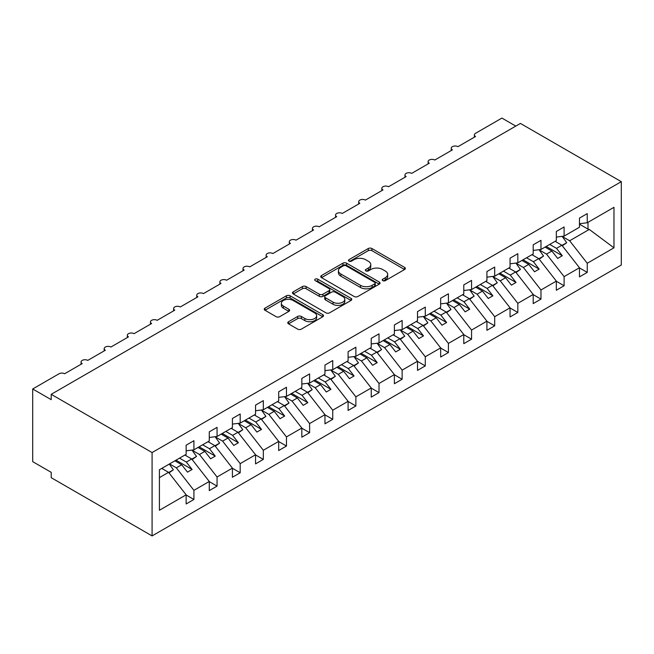 <?xml version="1.0" encoding="UTF-8"?>
<svg xmlns="http://www.w3.org/2000/svg" width="654" height="654" viewBox="0 0 654 654"><rect width="100%" height="100%" fill="white"/><g stroke="black" fill="none" stroke-linecap="round" stroke-linejoin="round"><path stroke-width="0.98" d="M382.762 280.648A1.799 1.038 0 0 0 385.312 280.648L404.613 269.505A2.567 1.48 0 0 0 405.366 268.459A2.567 1.48 0 0 0 404.613 267.412L371.913 248.528A2.567 1.48 0 0 0 368.276 248.528L348.974 259.671A1.799 1.038 0 0 0 348.443 260.406A1.799 1.038 0 0 0 348.974 261.142A1.799 1.038 0 0 0 351.517 261.142L354.01 259.695A8.224 4.75 0 0 1 365.643 259.695L368.365 261.273A8.224 4.75 0 0 1 370.777 264.633A8.224 4.75 0 0 1 368.365 267.985L365.872 269.432A1.799 1.038 0 0 0 365.341 270.159A1.799 1.038 0 0 0 365.872 270.895A1.799 1.038 0 0 0 368.415 270.895L370.908 269.456A8.224 4.75 0 0 1 382.541 269.456L385.263 271.026A8.224 4.75 0 0 1 387.675 274.386A8.224 4.75 0 0 1 385.263 277.737L382.762 279.184A1.799 1.038 0 0 0 382.238 279.92A1.799 1.038 0 0 0 382.762 280.648L382.762 279.184M288.52 321.743A2.567 1.48 0 0 0 287.768 322.79A2.567 1.48 0 0 0 288.52 323.844L297.693 329.142A2.567 1.48 0 0 0 301.322 329.142L322.765 316.765A2.567 1.48 0 0 0 323.517 315.71A2.567 1.48 0 0 0 322.765 314.664L290.065 295.78A2.567 1.48 0 0 0 286.427 295.78L264.993 308.157A2.567 1.48 0 0 0 264.241 309.211A2.567 1.48 0 0 0 264.993 310.258L276.07 316.659A2.567 1.48 0 0 0 279.708 316.659L288.88 311.361A2.567 1.48 0 0 0 289.632 310.307A2.567 1.48 0 0 0 288.88 309.26L283.386 306.088A6.875 3.965 0 0 1 281.375 303.284A6.875 3.965 0 0 1 285.618 299.614A6.875 3.965 0 0 1 293.106 300.48L314.631 312.906A6.875 3.965 0 0 1 316.65 315.71A6.875 3.965 0 0 1 312.408 319.381A6.875 3.965 0 0 1 304.911 318.514L301.322 316.446A2.567 1.48 0 0 0 297.693 316.446L288.52 321.743L288.52 323.844L297.693 318.588L297.693 316.446M621.3 181.665L152.088 452.56L152.088 535.92L621.3 265.017L621.3 181.665L520.421 123.426L51.208 394.321L51.208 399.668L32.7 388.983L59.073 373.753A3.924 2.264 0 0 1 64.632 373.753L82.216 363.599A3.924 2.264 0 0 1 81.063 361.997A3.924 2.264 0 0 1 83.483 359.904A3.924 2.264 0 0 1 87.767 360.395L105.351 350.242A3.924 2.264 0 0 1 104.199 348.639A3.924 2.264 0 0 1 106.627 346.546A3.924 2.264 0 0 1 110.902 347.037L128.486 336.884A3.924 2.264 0 0 1 127.334 335.281A3.924 2.264 0 0 1 129.762 333.188A3.924 2.264 0 0 1 134.037 333.679L151.622 323.526A3.924 2.264 0 0 1 150.469 321.923A3.924 2.264 0 0 1 152.897 319.831A3.924 2.264 0 0 1 157.173 320.321L174.757 310.168A3.924 2.264 0 0 1 173.612 308.565A3.924 2.264 0 0 1 176.032 306.473A3.924 2.264 0 0 1 180.316 306.963L197.9 296.81A3.924 2.264 0 0 1 196.748 295.207A3.924 2.264 0 0 1 199.168 293.115A3.924 2.264 0 0 1 203.451 293.605L221.036 283.452A3.924 2.264 0 0 1 219.883 281.849A3.924 2.264 0 0 1 222.311 279.757A3.924 2.264 0 0 1 226.586 280.247L244.171 270.094A3.924 2.264 0 0 1 243.018 268.492A3.924 2.264 0 0 1 245.446 266.399A3.924 2.264 0 0 1 249.722 266.889L267.306 256.736A3.924 2.264 0 0 1 266.153 255.134A3.924 2.264 0 0 1 268.581 253.041A3.924 2.264 0 0 1 272.857 253.531L290.441 243.378A3.924 2.264 0 0 1 289.297 241.776A3.924 2.264 0 0 1 291.717 239.683A3.924 2.264 0 0 1 296 240.173L313.577 230.02A3.924 2.264 0 0 1 312.432 228.418A3.924 2.264 0 0 1 314.852 226.325A3.924 2.264 0 0 1 319.136 226.815L336.72 216.662A3.924 2.264 0 0 1 335.567 215.06A3.924 2.264 0 0 1 337.987 212.967A3.924 2.264 0 0 1 342.271 213.457L359.855 203.304A3.924 2.264 0 0 1 358.703 201.702A3.924 2.264 0 0 1 361.131 199.609A3.924 2.264 0 0 1 365.406 200.099L382.991 189.946A3.924 2.264 0 0 1 381.838 188.344A3.924 2.264 0 0 1 384.266 186.251A3.924 2.264 0 0 1 388.541 186.742L406.126 176.588A3.924 2.264 0 0 1 404.981 174.986A3.924 2.264 0 0 1 407.401 172.893A3.924 2.264 0 0 1 411.677 173.384L429.261 163.23A3.924 2.264 0 0 1 428.117 161.628A3.924 2.264 0 0 1 430.536 159.535A3.924 2.264 0 0 1 434.82 160.026L452.404 149.872A3.924 2.264 0 0 1 451.252 148.27A3.924 2.264 0 0 1 453.672 146.177A3.924 2.264 0 0 1 457.955 146.668L475.54 136.514A3.924 2.264 180 0 1 474.387 134.912A3.924 2.264 180 0 1 475.54 133.31L501.912 118.08L515.793 126.099M152.088 452.56L51.208 394.321M354.198 296.515A2.567 1.48 0 0 0 357.828 296.515L379.271 284.138A2.567 1.48 0 0 0 380.023 283.092A2.567 1.48 0 0 0 379.271 282.038L346.563 263.161A2.567 1.48 0 0 0 342.933 263.161L321.49 275.538A2.567 1.48 0 0 0 320.738 276.585A2.567 1.48 0 0 0 321.49 277.639L354.198 296.515M315.947 281.04A1.799 1.038 0 0 1 317.77 281.294L317.77 279.16L351.018 298.355A2.567 1.48 0 0 1 351.77 299.401A2.567 1.48 0 0 1 351.018 300.448L329.575 312.825A2.567 1.48 0 0 1 325.945 312.825L293.245 293.948L293.245 291.848A2.567 1.48 0 0 0 292.485 292.902A2.567 1.48 0 0 0 293.245 293.948M293.245 291.848L302.418 286.55A2.567 1.48 0 0 1 306.047 286.55L319.316 294.21A2.567 1.48 0 0 0 322.945 294.21L329.036 290.695A2.567 1.48 0 0 0 329.788 289.648A2.567 1.48 0 0 0 329.036 288.594L315.228 280.623A1.799 1.038 0 0 1 314.697 279.887A1.799 1.038 0 0 1 315.808 278.931A1.799 1.038 0 0 1 317.77 279.16M159.412 477.616L168.56 472.335L186.145 494.833L159.412 510.259L159.412 469.76L186.145 454.326L186.145 445.194L193.919 440.706L193.919 449.838L186.145 450.81M193.919 449.838L209.28 440.968L209.28 431.836L217.054 427.348L217.054 436.48L209.28 437.452M217.054 436.48L232.415 427.61L232.415 418.478L240.19 413.99L240.19 423.122L232.415 424.094M240.19 423.122L255.551 414.252L255.551 405.12L263.325 400.632L263.325 409.764L255.551 410.737M263.325 409.764L278.694 400.894L278.694 391.762L286.468 387.274L286.468 396.406L278.694 397.379M286.468 396.406L301.829 387.536L301.829 378.404L309.604 373.916L309.604 383.048L301.829 384.021M309.604 383.048L324.964 374.178L324.964 365.046L332.739 360.558L332.739 369.69L324.964 370.663M332.739 369.69L348.1 360.82L348.1 351.688L355.874 347.2L355.874 356.332L348.1 357.305M355.874 356.332L371.235 347.462L371.235 338.331L379.009 333.842L379.009 342.974L371.235 343.947M379.009 342.974L394.378 334.104L394.378 324.973L402.145 320.485L402.145 329.616L394.378 330.589M402.145 329.616L417.514 320.746L417.514 311.615L425.288 307.127L425.288 316.258L417.514 317.231M425.288 316.258L440.649 307.388L440.649 298.257L448.423 293.769L448.423 302.9L440.649 303.873M448.423 302.9L463.784 294.03L463.784 284.899L471.559 280.411L471.559 289.542L463.784 290.515M471.559 289.542L486.919 280.672L486.919 271.541L494.694 267.053L494.694 276.184L486.919 277.157M494.694 276.184L510.055 267.314L510.055 258.183L517.829 253.695L517.829 262.826L510.055 263.799M517.829 262.826L533.198 253.956L533.198 244.825L540.972 240.337L540.972 249.468L533.198 250.441M540.972 249.468L556.333 240.598L556.333 231.467L564.108 226.979L564.108 236.11L556.333 237.083M186.145 494.988L193.919 499.476L193.919 490.345L209.28 481.475L191.696 458.977L184.894 455.045M169.533 463.915L176.335 467.847L193.919 490.345M209.28 481.63L217.054 486.118L217.054 476.987L232.415 468.117L214.831 445.619L208.029 441.687M192.104 450.238L199.47 454.489L217.054 476.987M232.415 468.272L240.19 472.76L240.19 463.629L255.551 454.759L237.966 432.261L231.164 428.329M215.24 436.88L222.605 441.131L240.19 463.629M255.551 454.914L263.325 459.402L263.325 450.271L278.694 441.401L261.109 418.903L254.308 414.971M238.375 423.522L245.741 427.773L263.325 450.271M278.694 441.556L286.468 446.044L286.468 436.913L301.829 428.043L284.245 405.545L277.443 401.613M261.51 410.164L268.884 414.415L286.468 436.913M301.829 428.198L309.604 432.686L309.604 423.555L324.964 414.685L307.38 392.187L300.578 388.255M284.654 396.806L292.019 401.057L309.604 423.555M324.964 414.84L332.739 419.328L332.739 410.197L348.1 401.327L330.515 378.829L323.714 374.897M307.789 383.448L315.154 387.699L332.739 410.197M348.1 401.482L355.874 405.971L355.874 396.839L371.235 387.969L353.651 365.472L346.849 361.539M330.924 370.09L338.29 374.341L355.874 396.839M371.235 388.124L379.009 392.613L379.009 383.481L394.378 374.611L376.794 352.114L369.984 348.181M354.059 356.732L361.425 360.983L379.009 383.481M394.378 374.767L402.145 379.255L402.145 370.123L417.514 361.253L399.929 338.756L393.128 334.832M377.195 343.375L384.568 347.626L402.145 370.123M417.514 361.409L425.288 365.897L425.288 356.765L440.649 347.895L423.064 325.398L416.263 321.474M400.338 330.017L407.704 334.268L425.288 356.765M440.649 348.051L448.423 352.539L448.423 343.407L463.784 334.537L446.2 312.04L439.398 308.116M423.473 316.659L430.839 320.91L448.423 343.407M463.784 334.693L471.559 339.181L471.559 330.049L486.919 321.179L469.335 298.682L462.533 294.758M446.608 303.301L453.974 307.552L471.559 330.049M486.919 321.335L494.694 325.823L494.694 316.691L510.055 307.821L492.478 285.324L485.669 281.4M469.744 289.943L477.109 294.194L494.694 316.691M510.055 307.977L517.829 312.465L517.829 303.333L533.198 294.464L515.614 271.966L508.812 268.042M492.879 276.585L500.245 280.836L517.829 303.333M533.198 294.619L540.972 299.107L540.972 289.975L556.333 281.106L538.749 258.608L531.947 254.684M516.014 263.227L523.388 267.478L540.972 289.975M556.333 281.261L564.108 285.749L564.108 276.617L579.469 267.748L579.469 276.879L587.243 272.391L587.243 263.26L613.967 247.825L589.279 229.431L587.987 229.113L587.987 222.327M539.158 249.869L546.523 254.12L564.108 276.617M564.108 236.11L579.469 227.24L579.469 218.109L587.243 213.621L587.243 222.752L579.469 223.725M579.469 267.903L587.243 272.391M562.293 236.511L569.659 240.762L587.243 263.26M32.7 388.983L32.7 461.65L51.208 472.335L51.208 477.682L152.088 535.92M168.56 472.335L161.759 468.403M193.919 499.476L186.145 503.964L186.145 494.833M217.054 486.118L209.28 490.606L209.28 481.475M240.19 472.76L232.415 477.248L232.415 468.117M263.325 459.402L255.551 463.89L255.551 454.759M286.468 446.044L278.694 450.532L278.694 441.401M309.604 432.686L301.829 437.174L301.829 428.043M332.739 419.328L324.964 423.817L324.964 414.685M355.874 405.971L348.1 410.459L348.1 401.327M379.009 392.613L371.235 397.101L371.235 387.969M402.145 379.255L394.378 383.743L394.378 374.611M425.288 365.897L417.514 370.385L417.514 361.253M448.423 352.539L440.649 357.027L440.649 347.895M471.559 339.181L463.784 343.669L463.784 334.537M494.694 325.823L486.919 330.311L486.919 321.179M517.829 312.465L510.055 316.953L510.055 307.821M540.972 299.107L533.198 303.595L533.198 294.464M564.108 285.749L556.333 290.237L556.333 281.106M587.243 222.752L613.967 207.326L613.967 247.825M176.335 467.847L181.698 464.749L187.485 472.147L192.113 469.474L186.325 462.076L191.696 458.977M174.896 460.817L181.698 464.749M179.523 458.152L186.325 462.076M199.47 454.489L204.841 451.391L210.621 458.789L215.248 456.116L209.468 448.718L214.831 445.619M198.031 447.459L204.841 451.391M202.666 444.794L209.468 448.718M222.605 441.131L227.976 438.033L233.756 445.431L238.383 442.758L232.603 435.36L237.966 432.261M221.175 434.101L227.976 438.033M225.802 431.436L232.603 435.36M245.741 427.773L251.111 424.675L256.899 432.073L261.526 429.4L255.739 422.002L261.109 418.903M244.31 420.743L251.111 424.675M248.937 418.078L255.739 422.002M268.884 414.415L274.247 411.317L280.035 418.715L284.662 416.042L278.874 408.644L284.245 405.545M267.445 407.385L274.247 411.317M272.072 404.72L278.874 408.644M292.019 401.057L297.382 397.959L303.17 405.357L307.797 402.684L302.009 395.286L307.38 392.187M290.58 394.027L297.382 397.959M295.207 391.362L302.009 395.286M315.154 387.699L320.525 384.601L326.305 391.999L330.932 389.326L325.152 381.928L330.515 378.829M313.716 380.669L320.525 384.601M318.343 378.004L325.152 381.928M338.29 374.341L343.661 371.243L349.44 378.641L354.067 375.968L348.288 368.57L353.651 365.472M336.859 367.311L343.661 371.243M341.486 364.646L348.288 368.57M361.425 360.983L366.796 357.885L372.584 365.284L377.211 362.61L371.423 355.212L376.794 352.114M359.994 353.953L366.796 357.885M364.621 351.288L371.423 355.212M384.568 347.626L389.931 344.527L395.719 351.926L400.346 349.252L394.558 341.854L399.929 338.756M383.13 340.595L389.931 344.527M387.757 337.93L394.558 341.854M407.704 334.268L413.066 331.169L418.854 338.568L423.481 335.894L417.693 328.496L423.064 325.398M406.265 327.237L413.066 331.169M410.892 324.572L417.693 328.496M430.839 320.91L436.202 317.811L441.99 325.21L446.617 322.536L440.837 315.138L446.2 312.04M429.4 313.879L436.202 317.811M434.027 311.214L440.837 315.138M453.974 307.552L459.345 304.453L465.125 311.852L469.752 309.178L463.972 301.78L469.335 298.682M452.543 300.521L459.345 304.453M457.171 297.856L463.972 301.78M477.109 294.194L482.48 291.095L488.268 298.494L492.895 295.821L487.107 288.422L492.478 285.324M475.679 287.163L482.48 291.095M480.306 284.498L487.107 288.422M500.245 280.836L505.616 277.737L511.403 285.136L516.031 282.463L510.243 275.064L515.614 271.966M498.814 273.805L505.616 277.737M503.441 271.14L510.243 275.064M523.388 267.478L528.751 264.38L534.539 271.778L539.166 269.105L533.378 261.706L538.749 258.608M521.949 260.447L528.751 264.38M526.576 257.782L533.378 261.706M546.523 254.12L551.886 251.022L557.674 258.42L562.301 255.747L556.513 248.348L561.884 245.25L555.082 241.326M545.084 247.089L551.886 251.022M549.712 244.424L556.513 248.348M561.884 245.25L579.469 267.748M569.659 240.762L589.279 229.431M579.469 224.199L587.987 229.113M546.196 246.452L562.301 255.747M523.061 259.81L539.166 269.105M499.926 273.168L516.031 282.463M476.791 286.526L492.895 295.821M453.647 299.884L469.752 309.178M430.512 313.241L446.617 322.536M407.377 326.599L423.481 335.894M384.241 339.957L400.346 349.252M361.106 353.315L377.211 362.61M337.963 366.673L354.067 375.968M314.827 380.031L330.932 389.326M291.692 393.389L307.797 402.684M268.557 406.747L284.662 416.042M245.422 420.105L261.526 429.4M222.286 433.463L238.383 442.758M199.143 446.821L215.248 456.116M176.008 460.179L192.113 469.474M383.481 280.909L385.263 279.879A8.224 4.75 0 0 0 387.675 276.519L387.675 274.386M370.777 264.633L370.777 266.767A8.224 4.75 0 0 1 368.365 270.127L366.592 271.148M404.581 269.53L371.913 250.662A2.567 1.48 0 0 0 368.276 250.662L349.694 261.396M379.23 284.163L346.563 265.295A2.567 1.48 0 0 0 342.933 265.295L321.531 277.656M374.726 283.828A1.799 1.038 0 0 0 375.249 283.092A1.799 1.038 0 0 0 374.726 282.356L346.023 265.786A1.799 1.038 0 0 0 343.473 265.786L340.84 267.306A8.224 4.75 0 0 0 338.437 270.658A8.224 4.75 0 0 0 340.84 274.018L360.46 285.348A8.224 4.75 0 0 0 372.093 285.348L374.726 283.828L374.726 285.962A1.799 1.038 0 0 0 375.249 285.226L375.249 283.092M338.437 270.658L338.437 272.8A8.224 4.75 0 0 0 340.84 276.151L340.84 274.018M374.726 285.962L372.093 287.482A8.224 4.75 0 0 1 360.46 287.482L340.84 276.151M293.278 293.965L302.418 288.692L302.418 286.55M329.788 289.648L329.788 291.782A2.567 1.48 0 0 1 329.036 292.829L322.945 296.344A2.567 1.48 0 0 1 319.316 296.344L306.047 288.692A2.567 1.48 0 0 0 302.418 288.692M317.77 281.294L350.985 300.472M333.074 302.156A6.875 3.965 0 0 0 340.562 303.015A6.875 3.965 0 0 0 344.805 299.352A6.875 3.965 0 0 0 342.794 296.54L335.208 292.166A2.567 1.48 0 0 0 331.578 292.166L325.488 295.682A2.567 1.48 0 0 0 324.736 296.728A2.567 1.48 0 0 0 325.488 297.774L333.074 302.156L333.074 304.29A6.875 3.965 0 0 0 340.562 305.156A6.875 3.965 0 0 0 344.805 301.486L344.805 299.352M324.736 296.728L324.736 298.862A2.567 1.48 0 0 0 325.488 299.916L325.488 297.774M333.074 304.29L325.488 299.916M316.65 315.71L316.65 317.852A6.875 3.965 0 0 1 312.408 321.515A6.875 3.965 0 0 1 304.911 320.656L301.322 318.588A2.567 1.48 0 0 0 297.693 318.588M281.375 303.284L281.375 305.418A6.875 3.965 0 0 0 283.386 308.222L283.386 306.088M288.847 311.378L283.386 308.222M322.765 314.664L322.765 316.765L290.065 297.922A2.567 1.48 0 0 0 286.427 297.922L265.025 310.274M555.589 241.032L556.292 242.021M562.178 236.356L566.699 242.708L562.007 245.413M566.699 242.708L562.326 245.814M532.446 254.39L533.149 255.379M539.043 249.714L543.564 256.066L538.871 258.771M543.564 256.066L539.19 259.172M509.311 267.748L510.014 268.737M515.908 263.072L520.421 269.423L515.736 272.129M520.421 269.423L516.055 272.53M486.175 281.106L486.878 282.095M492.773 276.429L497.285 282.781L492.601 285.487M497.285 282.781L492.92 285.888M463.04 294.464L463.743 295.453M469.637 289.787L474.15 296.139L469.466 298.845M474.15 296.139L469.776 299.246M439.905 307.821L440.608 308.811M446.494 303.145L451.015 309.497L446.33 312.203M451.015 309.497L446.641 312.604M416.77 321.179L417.465 322.169M423.359 316.503L427.88 322.855L423.187 325.561M427.88 322.855L423.506 325.962M393.626 334.537L394.329 335.527M400.223 329.861L404.736 336.213L400.052 338.919M404.736 336.213L400.371 339.32M370.491 347.895L371.194 348.884M377.088 343.219L381.601 349.571L376.917 352.277M381.601 349.571L377.235 352.678M347.356 361.253L348.059 362.242M353.953 356.577L358.466 362.929L353.781 365.635M358.466 362.929L354.092 366.036M324.221 374.611L324.924 375.6M330.81 369.935L335.33 376.287L330.646 378.993M335.33 376.287L330.957 379.394M301.085 387.969L301.788 388.958M307.674 383.293L312.195 389.645L307.503 392.351M312.195 389.645L307.821 392.752M277.942 401.327L278.645 402.316M284.539 396.651L289.052 403.003L284.367 405.709M289.052 403.003L284.686 406.109M254.807 414.685L255.51 415.674M261.404 410.009L265.916 416.361L261.232 419.067M265.916 416.361L261.551 419.467M231.671 428.043L232.374 429.032M238.269 423.367L242.781 429.719L238.097 432.425M242.781 429.719L238.416 432.825M208.536 441.401L209.239 442.39M215.125 436.725L219.646 443.077L214.962 445.783M219.646 443.077L215.272 446.183M185.401 454.759L186.104 455.748M191.99 450.083L196.511 456.435L191.818 459.141M196.511 456.435L192.137 459.541M162.257 468.117L162.96 469.106M169.296 464.054L173.375 469.793L168.683 472.499M173.375 469.793L169.002 472.899M385.263 279.879L385.263 277.737M365.872 270.895L365.872 269.432M368.365 270.127L368.365 267.985M348.974 261.142L348.974 259.671M368.276 250.662L368.276 248.528M371.913 250.662L371.913 248.528M404.613 269.505L404.613 267.412M321.49 277.639L321.49 275.538M342.933 265.295L342.933 263.161M346.563 265.295L346.563 263.161M379.271 284.138L379.271 282.038M360.46 287.482L360.46 285.348M372.093 287.482L372.093 285.348M306.047 288.692L306.047 286.55M319.316 296.344L319.316 294.21M322.945 296.344L322.945 294.21M329.036 292.829L329.036 290.695M351.018 300.448L351.018 298.355M301.322 318.588L301.322 316.446M304.911 320.656L304.911 318.514M288.88 311.361L288.88 309.26M264.993 310.258L264.993 308.157M286.427 297.922L286.427 295.78M290.065 297.922L290.065 295.78M451.252 150.534L451.252 148.27M474.387 137.177L474.387 134.912M428.117 163.892L428.117 161.628M404.981 177.25L404.981 174.986M381.838 190.608L381.838 188.344M358.703 203.966L358.703 201.702M335.567 217.324L335.567 215.06M312.432 230.682L312.432 228.418M289.297 244.04L289.297 241.776M266.153 257.398L266.153 255.134M243.018 270.756L243.018 268.492M219.883 284.114L219.883 281.849M196.748 297.472L196.748 295.207M173.612 310.83L173.612 308.565M150.469 324.188L150.469 321.923M127.334 337.546L127.334 335.281M104.199 350.904L104.199 348.639M81.063 364.262L81.063 361.997"/></g></svg>
